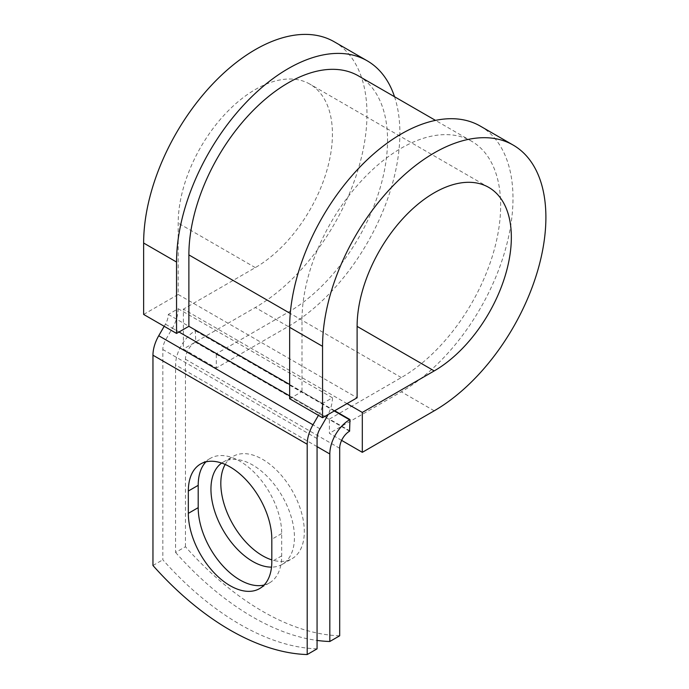 <?xml version="1.0" encoding="UTF-8"?>
<svg xmlns="http://www.w3.org/2000/svg" width="689" height="689" viewBox="0 0 689 689"><rect width="100%" height="100%" fill="white"/><g stroke="black" fill="none" stroke-linecap="round" stroke-linejoin="round"><path stroke-width="0.52" stroke-dasharray="3.44 2.58" d="M264.111 585.021A59.039 34.088 -120 0 0 269.468 582.894A59.039 34.088 -120 0 0 281.698 555.868L281.698 533.544A59.039 34.088 -120 0 0 255.92 474.127A59.039 34.088 -120 0 0 210.429 458.306A59.039 34.088 -120 0 0 205.908 461.88M225.208 464.455A59.039 34.088 60 0 1 233.046 456.411A59.039 34.088 60 0 1 262.569 459.33A59.039 34.088 60 0 1 301.136 511.359A59.039 34.088 60 0 1 292.084 558.667A59.039 34.088 60 0 1 271.819 559.89M221.677 463.068A59.039 34.088 60 0 1 223.176 462.112A59.039 34.088 60 0 1 252.699 465.032A59.039 34.088 60 0 1 291.266 517.06A59.039 34.088 60 0 1 282.214 564.369A59.039 34.088 60 0 1 271.526 567.133M339.686 635.792A254.482 146.929 60 0 1 185.444 546.739L175.574 552.44L175.574 364.937A27.922 16.123 -60 0 1 195.323 330.746L195.728 341.908L216.294 353.776L216.294 368.029L183.395 349.03L183.395 309.137L347.023 403.608M185.444 546.739L185.444 359.245A13.961 8.061 -60 0 1 195.323 342.14L195.728 341.908M334.682 410.73L195.728 330.505M317.069 648.849A254.482 146.929 60 0 1 162.828 559.804L162.828 349.504A13.961 8.061 120 0 1 165.713 339.772L172.405 328.188A27.922 16.123 -60 0 0 178.193 308.732L168.314 314.434A13.961 8.061 -60 0 1 165.429 324.157L164.189 326.293M175.574 552.44A254.482 146.929 -120 0 0 317.069 640.425M152.958 565.497L162.828 559.804M318.43 415.346L319.67 413.211A13.961 8.061 -60 0 0 322.555 403.478L332.434 397.777A27.922 16.123 -60 0 1 328.102 414.528M332.434 397.777L178.193 308.732M322.555 403.478L301.989 391.61L301.989 320.213A140.478 81.104 -60 0 1 363.31 178.839A140.478 81.104 -60 0 1 471.56 141.211A140.478 81.104 -60 0 1 493.091 253.776A140.478 81.104 -60 0 1 401.325 377.563L329.402 419.084L349.969 430.952M358.452 75.902A140.478 81.104 -60 0 1 379.983 188.467A140.478 81.104 -60 0 1 288.217 312.255L216.294 353.776M168.314 314.434L188.881 326.302M341.623 440.383L329.402 433.329L329.402 419.084M480.285 126.096A157.927 91.181 -60 0 1 504.494 252.648A157.927 91.181 -60 0 1 401.325 391.808L329.402 433.329M143.639 314.434L178.193 294.479L178.193 223.09A109.069 62.966 -60 0 1 225.794 113.332A109.069 62.966 -60 0 1 309.843 84.11A109.069 62.966 -60 0 1 326.56 171.501A109.069 62.966 -60 0 1 255.309 267.616L183.395 309.137M394.53 96.736A157.927 91.181 -60 0 1 288.217 326.508L216.294 368.029M334.268 41.796A157.927 91.181 -60 0 1 358.478 168.34A157.927 91.181 -60 0 1 255.309 307.509L183.395 349.03M289.656 398.733L301.989 391.61L289.656 384.479M178.193 294.479L357.109 397.777M281.698 555.868L271.819 561.561M334.268 410.963L195.323 330.746M317.069 438.557L162.828 349.504M317.069 446.627L175.574 364.937M339.686 448.289L185.444 359.245M319.954 428.825L165.713 339.772M326.646 417.241L172.405 328.188M349.564 431.193L195.323 342.14M401.325 377.563L288.217 312.255M301.989 320.213L290.267 313.443M319.67 413.211L289.656 395.882M179.011 332.003L165.429 324.157M281.698 533.544L271.819 539.246M434.225 410.808L401.325 391.808M255.309 267.616L178.193 223.09M288.217 326.508L255.309 307.509M269.468 582.894L259.598 588.595M223.176 462.112L233.046 456.411M471.56 141.211L435.482 120.377M282.214 564.369L292.084 558.667M210.429 458.306L200.551 464.007M488.759 187.408L309.843 84.11"/><path stroke-width="1.03" d="M230.074 585.667A59.039 34.088 -120 0 0 259.598 588.595A59.039 34.088 -120 0 0 271.819 561.561L271.819 539.246A59.039 34.088 -120 0 0 246.051 479.828A59.039 34.088 -120 0 0 200.551 464.007A59.039 34.088 -120 0 0 188.33 491.033L188.33 513.357A59.039 34.088 -120 0 0 230.074 585.667M205.908 461.88A59.039 34.088 -120 0 0 198.199 485.34L198.199 507.655A59.039 34.088 -120 0 0 239.944 579.966A59.039 34.088 -120 0 0 264.111 585.021M271.819 559.89A59.039 34.088 60 0 1 262.569 555.747A59.039 34.088 60 0 1 225.208 464.455M271.526 567.133A59.039 34.088 60 0 1 252.699 561.449A59.039 34.088 60 0 1 214.555 510.825A59.039 34.088 60 0 1 221.677 463.068M317.069 640.425A254.482 146.929 -120 0 0 329.816 641.493L339.686 635.792L339.686 448.289A13.961 8.061 -60 0 1 349.564 431.193L349.969 419.558L334.682 410.73M329.816 641.493L329.816 453.991A27.922 16.123 -60 0 1 349.564 419.79L349.969 419.558M164.189 326.293L158.737 335.741A27.922 16.123 120 0 0 152.958 355.205L152.958 565.497A254.482 146.929 60 0 0 307.199 654.55L317.069 648.849L317.069 438.557A13.961 8.061 120 0 1 319.954 428.825L326.646 417.241A27.922 16.123 -60 0 0 328.102 414.528M318.43 415.346L312.978 424.794A27.922 16.123 120 0 0 307.199 444.25L307.199 654.55M290.267 313.443L188.881 254.904A140.478 81.104 -60 0 1 250.202 113.539A140.478 81.104 -60 0 1 358.452 75.902L435.482 120.377M188.881 254.904L188.881 326.302L176.548 333.424L143.639 314.434L143.639 243.036A157.927 91.181 -60 0 1 212.574 84.101A157.927 91.181 -60 0 1 334.268 41.796L367.177 60.796A157.927 91.181 -60 0 1 394.53 96.736M357.109 326.388L434.225 370.915A109.069 62.966 -60 0 0 505.476 274.799A109.069 62.966 -60 0 0 488.759 187.408A109.069 62.966 -60 0 0 404.719 216.63A109.069 62.966 -60 0 0 357.109 326.388L357.109 397.777L322.555 417.732L322.555 346.334A157.927 91.181 -60 0 1 391.49 187.399A157.927 91.181 -60 0 1 513.193 145.095A157.927 91.181 -60 0 1 537.394 271.638A157.927 91.181 -60 0 1 434.225 410.808L362.311 452.329L341.623 440.383M347.023 403.608L362.311 412.435L362.311 452.329M434.225 370.915L362.311 412.435M322.555 346.334L289.656 327.335A157.927 91.181 -60 0 1 358.59 168.409A157.927 91.181 -60 0 1 480.285 126.096L513.193 145.095M176.548 333.424L176.548 262.035A157.927 91.181 -60 0 1 245.482 103.1A157.927 91.181 -60 0 1 367.177 60.796M289.656 327.335L289.656 398.733L322.555 417.732M349.564 419.79L334.268 410.963M307.199 444.25L152.958 355.205M329.816 453.991L317.069 446.627M289.656 384.479L188.881 326.302M289.656 395.882L179.011 332.003M312.978 424.794L158.737 335.741M198.199 485.34L188.33 491.033M198.199 507.655L188.33 513.357M176.548 262.035L143.639 243.036"/></g></svg>
